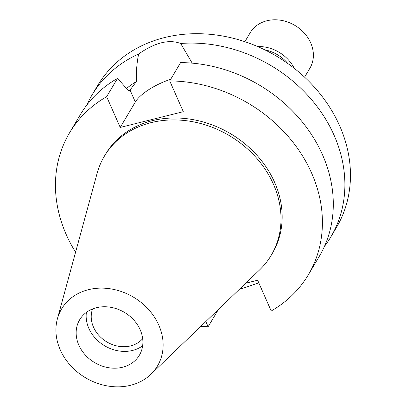 <?xml version="1.0" encoding="UTF-8"?>
<svg xmlns="http://www.w3.org/2000/svg" width="406" height="406" viewBox="0 0 406 406"><rect width="100%" height="100%" fill="white"/><g stroke="black" fill="none" stroke-linecap="round" stroke-linejoin="round"><path stroke-width="0.61" d="M78.84 345.146A34.723 29.191 -149.3 0 0 108.539 367.704A34.723 29.191 -149.3 0 0 139.375 355.22A34.723 29.191 -149.3 0 0 140.202 329.814A34.723 29.191 -149.3 0 0 110.503 307.256A34.723 29.191 -149.3 0 0 79.667 319.745A34.723 29.191 -149.3 0 0 78.84 345.146M142.648 345.785A34.723 29.191 30.7 0 1 88.833 328.327A34.723 29.191 30.7 0 1 86.392 312.361M92.604 308.936A29.445 24.751 -149.3 0 0 93.497 327.165A29.445 24.751 -149.3 0 0 116.583 345.871A29.445 24.751 -149.3 0 0 142.679 338.69M192.195 63.148L180.675 43.483A138.903 116.755 30.7 0 1 334.123 135.345A138.903 116.755 30.7 0 1 330.819 236.962L336.401 227.563A138.903 116.755 -149.3 0 0 339.705 125.951A138.903 116.755 -149.3 0 0 220.92 35.713A138.903 116.755 -149.3 0 0 97.572 85.661L91.989 95.06A138.903 116.755 30.7 0 1 138.674 53.978C136.908 61.991 136.147 71.182 136.401 81.55A118.065 99.242 -149.3 0 0 126.505 88.447M240.849 287.91L242.128 288.534A138.903 116.755 30.7 0 1 240.058 288.676M330.819 236.962A138.903 116.755 30.7 0 1 324.46 246.376M242.128 288.534L258.8 282.87M86.757 105.144A138.903 116.755 30.7 0 1 91.989 95.06M180.675 43.483C168.921 39.088 154.919 42.584 138.674 53.978M75.587 252.192A138.903 116.755 30.7 0 1 69.512 132.884A138.903 116.755 30.7 0 1 106.651 96.679L120.217 127.438L135.325 102.018A35.698 12.51 156.2 0 1 170.713 79.266M136.401 81.55L129.067 91.345L117.537 78.358L106.651 96.679M245.762 283.2L257.637 280.231L271.203 310.991A138.903 116.755 30.7 0 0 308.342 274.786L319.228 256.465A138.903 116.755 -149.3 0 0 307.987 129.423A138.903 116.755 -149.3 0 0 180.619 62.595L169.728 80.921A138.903 116.755 30.7 0 1 297.101 147.743A138.903 116.755 30.7 0 1 308.342 274.786M205.827 321.542L208.126 326.754A138.903 116.755 30.7 0 1 200.655 326.505M120.217 127.438L183.299 111.68L169.728 80.921M271.188 255.333L272.34 253.395A97.024 81.555 -149.3 0 0 274.649 182.416A97.024 81.555 -149.3 0 0 191.678 119.389A97.024 81.555 -149.3 0 0 105.514 154.275L104.362 156.219A97.024 81.555 30.7 0 1 190.521 121.328A97.024 81.555 30.7 0 1 273.497 184.36A97.024 81.555 30.7 0 1 271.188 255.333A97.024 81.555 30.7 0 1 259.596 269.914L150.814 374.357A55.779 46.888 30.7 0 1 60.24 349.794A55.779 46.888 30.7 0 1 57.393 318.847A55.779 46.888 30.7 0 1 104.992 288.23A55.779 46.888 30.7 0 1 158.807 325.165A55.779 46.888 30.7 0 1 150.814 374.357M117.537 78.358A138.903 116.755 -149.3 0 0 80.398 114.563L69.512 132.884M208.126 326.754L218.387 309.479M57.393 318.847L97.1 173.367A97.024 81.555 30.7 0 1 104.362 156.219M304.586 77.16L309.869 68.264A34.723 29.191 -149.3 0 0 310.697 42.858A34.723 29.191 -149.3 0 0 281.003 20.3A34.723 29.191 -149.3 0 0 250.162 32.79L244.874 41.686M294.218 68.294A35.144 29.542 -149.3 0 0 257.617 46.548M264.707 49.801A35.144 29.542 30.7 0 1 287.971 63.625M135.325 102.018L129.956 89.848"/></g></svg>

